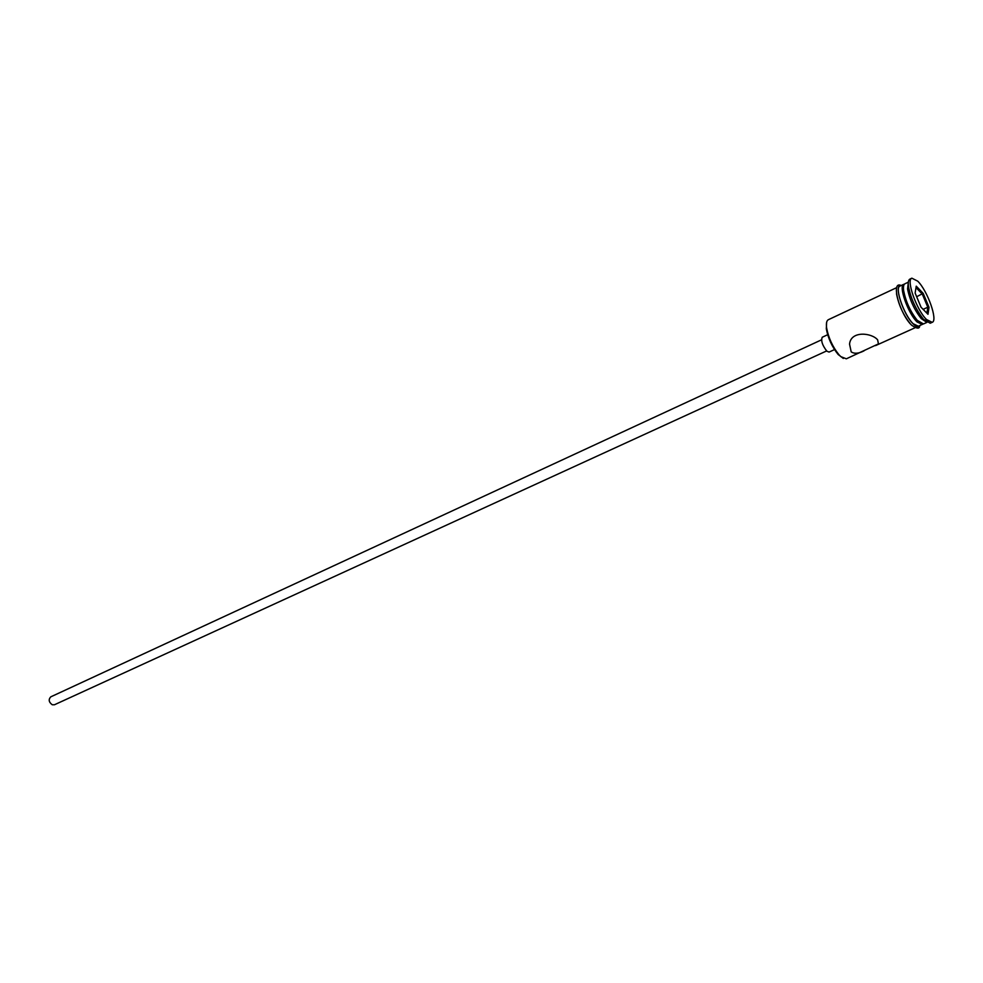 <?xml version="1.0" encoding="UTF-8"?>
<svg xmlns="http://www.w3.org/2000/svg" width="983" height="983" viewBox="0 0 983 983"><rect width="100%" height="100%" fill="white"/><g stroke="black" fill="none" stroke-linecap="round" stroke-linejoin="round"><path stroke-width="1.47" d="M843.316 358.451L838.13 354.47C832.06 346.888 828.116 338.336 826.31 328.801L826.642 322.264M896.705 287.626L828.313 319.733C826.592 320.667 826.027 323.419 826.629 328.015C828.522 337.943 832.626 346.839 838.941 354.728L840.76 356.596L846.326 358.82L878.458 343.878L877.635 339.86C871.847 332.782 850.873 330.423 849.545 344.111L851.192 351.853C854.338 353.991 858.638 353.634 864.082 350.808M826.617 350.943L54.458 704.762L52.271 704.774C48.781 702.157 48.29 699.503 50.797 696.836L821.505 339.835M834.518 349.579L829.074 352.074L826.9 351.214C822.366 345.389 820.805 340.72 822.243 337.243L827.674 334.724M903.574 286.139L903.107 292.123C905.159 302.408 909.422 311.685 915.91 319.93L920.764 323.456M908.341 282.17L904.962 283.755C903.561 284.492 903.131 286.852 903.66 290.833C905.847 301.744 910.381 311.586 917.262 320.335L923.479 323.948L926.883 322.412M908.317 282.318L907.567 288.941C909.766 299.913 914.325 309.792 921.231 318.59L926.76 322.338M911.855 278.177L909.902 279.098C908.39 279.897 907.936 282.453 908.513 286.778C910.934 298.795 915.923 309.633 923.492 319.291L930.225 323.223L932.191 322.338C938.138 320.691 927.596 290.808 917.753 281.175L911.855 278.177C905.884 279.688 916.648 310.173 926.527 319.536L932.191 322.338M922.312 324.476L917.09 321.957C908.022 313.454 898.278 285.709 903.795 284.296L899.924 286.114C894.37 287.552 904.077 315.26 913.17 323.739L918.417 326.245L922.853 324.107M929.009 307.31L927.989 314.302L921.034 307.212L915.124 293.045L916.242 286.164L923.16 293.327L929.009 307.31L927.792 307.212L922.324 294.126L916.009 287.601M923.246 319.991L923.258 319.217M916.672 296.731L923.16 293.327M923.135 309.35L927.792 307.212L926.908 313.208M910.393 323.886C903.279 314.978 898.659 304.939 896.508 293.745M900.698 285.758C893.498 284.505 903.328 314.695 913.207 323.899C915.972 326.602 917.962 327.265 919.191 325.889M838.13 354.47L838.941 354.728M826.31 328.801L826.629 328.015M878.458 343.878L877.622 339.86M915.91 319.93L917.262 320.335M903.107 292.123L903.66 290.833M921.231 318.59L923.492 319.291M907.567 288.941L908.513 286.778M919.695 325.668C919.67 329.035 917.016 328.9 911.72 325.275C899.949 314.499 890.193 280.229 901.202 285.525M875.57 345.611L915.173 327.708"/></g></svg>
